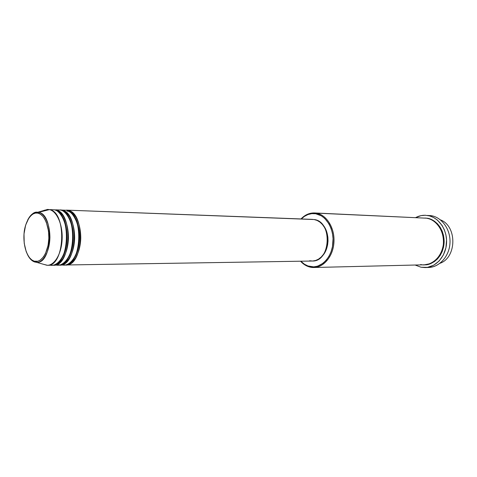 <?xml version="1.0" encoding="UTF-8"?>
<svg xmlns="http://www.w3.org/2000/svg" width="477" height="477" viewBox="0 0 477 477"><rect width="100%" height="100%" fill="white"/><g stroke="black" fill="none" stroke-linecap="round" stroke-linejoin="round"><path stroke-width="0.72" d="M49.757 264.89C54.044 267.156 64.675 261.569 66.738 241.052C67.877 220.314 58.54 209.755 54.098 209.785L49.423 209.606L38.691 212.331L38.029 213.159C41.827 213.141 49.781 222.52 48.714 240.641C46.859 258.522 37.82 263.173 34.207 261.175C30.391 260.8 22.985 251.236 24.005 233.957C25.669 216.832 34.296 211.478 38.029 213.159L38.691 212.331L37.045 212.164C34.129 211.77 31.017 214.394 27.696 220.022C30.26 214.996 33.378 212.372 37.045 212.164L38.691 212.331L49.423 209.606L47.557 209.421L33.372 213.499C30.606 214.602 25.525 221.662 24.196 231.703C23.242 242.513 25.013 251.236 29.508 257.878C32.031 260.376 33.628 261.629 34.29 261.629L34.207 261.175L31.858 259.977L29.687 257.92L27.773 255.1L26.187 251.612L24.202 243.216L24.005 233.957L25.621 225.168L28.823 218.132L30.886 215.61L33.169 213.899L35.578 213.064L38.029 213.159L40.426 214.191L42.674 216.117L44.677 218.883L46.364 222.377L48.499 231.005L48.851 238.22L48.082 245.345L45.464 253.591L43.586 256.805L40.277 260.138L37.874 261.253L34.207 261.175L34.732 262.004L36.502 262.314C40.795 263.477 49.507 254.98 49.918 237.468C49.775 220.279 42.387 212.587 38.691 212.331C54.491 214.477 52.249 264.485 36.502 262.314L46.955 265.278C54.426 265.755 61.515 253.937 62.129 239.329C62.833 224.739 56.87 211.108 49.423 209.606L54.098 209.785L49.423 209.606C67.072 211.818 65.051 266.732 47.426 265.284L43.377 264.264L46.955 265.278M67.764 210.673L67.877 210.297C72.14 210.524 80.762 219.187 80.768 238.285C80.082 257.675 69.94 266.422 65.116 264.968M67.048 211.126C70.888 211.084 74.585 215.968 78.139 225.764C81.144 236.359 78.818 252.083 73.846 258.516C81.436 249.62 80.756 223.85 74.299 216.767M62.076 264.717C66.416 266.929 77.107 261.247 79.104 241.004C80.19 220.577 70.829 210.232 66.363 210.244L61.795 210.071C66.053 210.297 74.645 219.015 74.645 238.244C73.953 257.759 63.835 266.536 59.029 265.063L59.798 265.087C77.548 266.512 79.57 212.271 61.795 210.071L66.363 210.244L61.795 210.071L61.682 210.452M67.585 258.784C75.354 249.912 74.639 223.355 68.044 216.361C74.639 223.355 75.354 249.912 67.585 258.784M55.952 264.807C60.263 267.042 70.93 261.408 72.963 241.028C74.072 220.446 64.723 209.993 60.269 210.011L55.648 209.838C59.887 210.065 68.455 218.848 68.444 238.202C67.746 257.842 57.657 266.649 52.875 265.158L53.651 265.182C71.341 266.619 73.363 212.044 55.648 209.838L60.269 210.011L55.648 209.838L55.529 210.232M59.005 264.234L57.568 264.121M61.247 259.053C69.195 250.21 68.444 222.848 61.712 215.956C68.444 222.848 69.195 250.21 61.247 259.053M420.708 264.508C426.384 266.458 440.521 262.01 443.312 244.773C444.868 227.308 432.347 218.198 426.39 218.186L316.185 213.124C326.375 214.62 334.651 227.565 333.989 241.606C333.447 255.66 324.133 267.382 313.902 267.508L310.223 267.15C306.586 266.309 303.36 264.33 300.552 261.217L300.862 261.557C303.605 264.479 306.723 266.345 310.223 267.15L309.859 266.518C306.508 265.749 303.503 263.984 300.856 261.211L304.35 264.157L307.963 265.969L313.741 266.858L317.622 266.166L323.102 263.244L326.316 260.138L329.017 256.232L331.098 251.677L332.463 246.657L333.059 238.697L332.457 233.42L331.086 228.429L329.005 223.91L324.754 218.424L321.331 215.825L315.685 213.75L316.185 213.124C310.67 212.384 305.715 214.215 301.321 218.615L301.005 218.949C304.94 214.817 309.436 212.82 314.486 212.951L426.39 218.186L314.486 212.951M301.309 218.961C305.572 214.769 310.366 213.028 315.685 213.75L311.785 213.648L307.957 214.555L304.344 216.433L301.22 219.056M427.01 218.293L427.022 218.216C432.567 218.526 443.527 225.448 444.159 241.147C444.039 257.204 431.22 265.683 424.566 264.795L430.856 263.525L434.386 261.599L437.54 258.874L440.188 255.451L442.221 251.468L443.556 247.074L444.135 242.447L443.538 235.495L442.191 231.124L440.14 227.165L437.481 223.785L434.32 221.101L430.785 219.223L427.01 218.293M61.795 210.071L60.394 209.892M312.656 219.39L66.464 210.118L314.17 219.539L317.145 220.446L319.936 222.121L322.428 224.506L324.527 227.517L326.137 231.035L327.192 234.922L327.657 239.025L327.502 243.175L326.739 247.205L325.403 250.95L323.537 254.265L321.236 257.02L318.576 259.112L315.685 260.454L312.656 261.014L309.627 260.77M67.877 210.297C85.711 212.492 83.69 266.399 65.874 264.991L312.25 261.026C330.817 261.968 332.737 221.417 314.17 219.539L66.464 210.118M425.108 267.573L428.579 267.472C439.555 267.275 449.465 256.083 449.996 242.727C450.652 229.377 441.768 217.077 430.838 215.622L427.362 215.449C438.315 216.904 447.217 229.27 446.561 242.698C446.031 256.125 436.097 267.37 425.096 267.573L421.006 267.233L415.127 265.027L421.006 267.233L427.446 267.353L433.676 265.224L439.15 260.985L443.366 254.986L445.917 247.76L446.561 239.955L445.894 234.779L444.373 229.872L442.072 225.442L437.373 220.046L433.599 217.494L429.491 215.884L425.216 215.264L420.935 215.658L415.64 217.607C418.812 215.902 422.157 215.127 425.663 215.282M34.696 261.992C31.768 260.997 29.312 258.415 27.332 254.253M43.962 210.363L48.028 209.427M56.542 210.089L55.761 210.333M53.651 265.182L58.266 265.111C76.004 266.536 78.025 212.211 60.269 210.011L57.449 209.91M47.426 265.284L52.1 265.212C69.773 266.649 71.794 211.985 54.098 209.785L51.295 209.677M439.955 263.304C456.877 257.55 457.216 225.985 440.426 219.867C457.216 225.985 456.877 257.55 439.955 263.304M425.073 218.049L427.022 218.216L425.073 218.049M313.902 267.508L424.25 264.807C434.1 264.663 442.996 254.623 443.497 242.62C444.117 230.624 436.193 219.527 426.39 218.186L423.105 218.037M321.677 223.677L324.032 226.414L326.548 231.345L327.872 237.075L328.021 241.082L327.58 245.059L325.839 250.61L324.038 253.818L321.319 256.936C329.977 249.769 330.173 231.029 321.677 223.677M59.798 265.087L64.359 265.015C82.157 266.428 84.185 212.438 66.363 210.244L63.536 210.136M430.838 215.622C442.084 217.101 451.087 230.087 449.93 243.783C448.923 257.491 438.083 268.312 426.837 267.436M310.223 267.15C320.896 269.678 332.195 258.987 333.793 244.129C335.552 229.306 327.049 214.68 316.185 213.124L315.685 213.75C326.286 215.282 334.574 229.562 332.857 244.033C331.3 258.534 320.282 268.98 309.859 266.518L310.223 267.15M301.321 218.615L301.214 218.961M300.862 261.557L300.76 261.211"/></g></svg>
